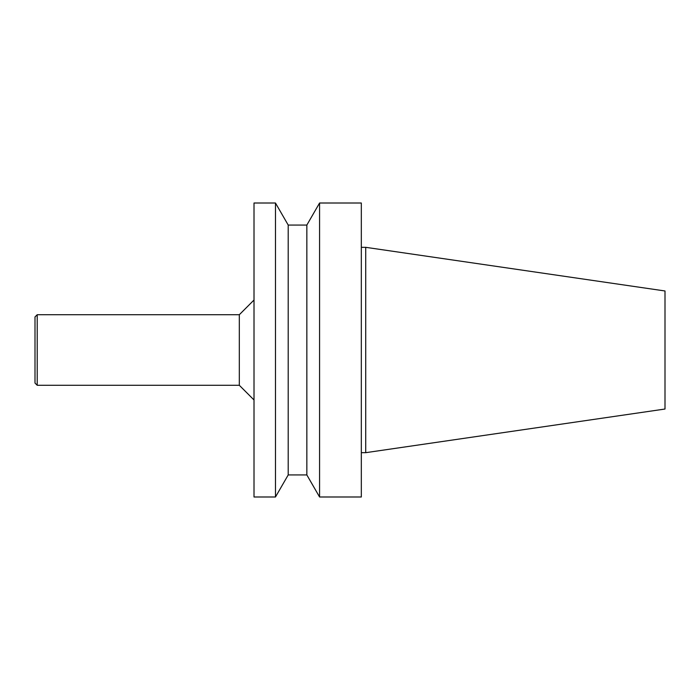 <?xml version="1.0" encoding="UTF-8"?>
<svg xmlns="http://www.w3.org/2000/svg" width="700" height="700" viewBox="0 0 700 700"><rect width="100%" height="100%" fill="white"/><g stroke="black" fill="none" stroke-linecap="round" stroke-linejoin="round"><path stroke-width="1.05" d="M365.724 452.673L365.724 247.328L665 290.973L665 409.027L365.724 452.673L361.322 452.673M35 316.925L35 383.075L37.205 385.28L37.205 314.72L35 316.925M37.205 314.72L239.312 314.72L239.312 385.28L37.205 385.28M239.312 385.28L254.013 399.98M254.013 203.009L254.013 496.991L275.476 496.991L275.476 203.009L254.013 203.009M288.207 474.941L306.845 474.941L306.845 225.059L288.207 225.059L288.207 474.941L275.476 496.991M306.845 225.059L319.576 203.009L319.576 496.991L306.845 474.941M319.576 203.009L361.322 203.009L361.322 496.991L319.576 496.991M239.312 314.72L254.013 300.02M288.207 225.059L275.476 203.009M365.724 247.328L361.322 247.328"/></g></svg>

